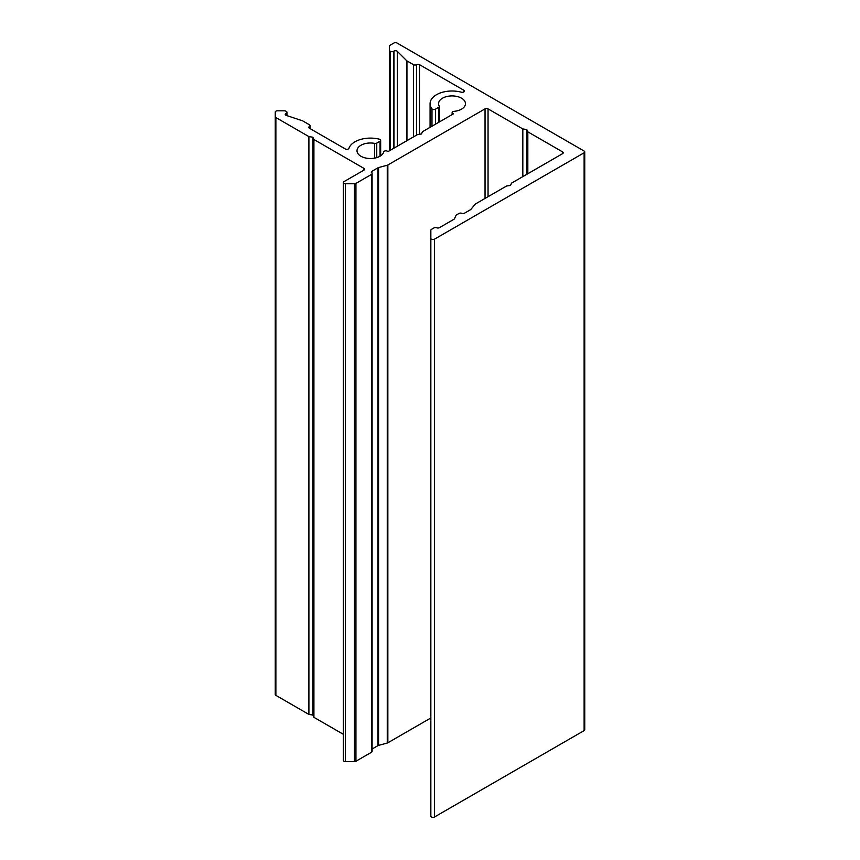 <?xml version="1.0" encoding="UTF-8"?>
<svg xmlns="http://www.w3.org/2000/svg" width="860" height="860" viewBox="0 0 860 860"><rect width="100%" height="100%" fill="white"/><g stroke="black" fill="none" stroke-linecap="round" stroke-linejoin="round"><path stroke-width="1.29" d="M584.746 151.919L584.746 729.731A2.118 1.225 180 0 1 584.123 730.602L434.483 817A2.118 1.225 180 0 1 432.161 817.269A2.118 1.225 180 0 1 430.849 816.129L430.849 238.317A2.118 1.225 180 0 0 432.161 239.446A2.118 1.225 180 0 0 434.483 239.177L584.123 152.779A2.118 1.225 180 0 0 584.746 151.919A2.118 1.225 180 0 0 584.123 151.048L396.976 43A2.118 1.225 0 0 0 393.966 43L389.967 45.311A2.118 1.225 0 0 0 389.344 46.182L389.344 50.224A2.118 1.225 0 0 0 389.967 51.084L390.472 51.374A2.118 1.225 180 0 0 393.471 51.374L393.966 51.084A2.118 1.225 180 0 1 396.976 51.084A2.118 1.225 180 0 1 397.309 51.342L406.597 60.63A2.118 1.225 0 0 0 406.941 60.888L413.488 64.672A2.118 1.225 0 0 0 416.487 64.672A2.118 1.225 180 0 1 419.487 64.672L463.787 90.235A2.118 1.225 180 0 1 464.4 91.106A2.118 1.225 180 0 1 461.379 92.213A21.941 12.663 0 0 0 430.075 103.673A21.941 12.663 0 0 0 431.989 108.833A2.118 1.225 0 0 0 435.429 109.198L438.707 107.306A2.118 1.225 0 0 0 439.331 106.446A2.118 1.225 0 0 0 439.223 106.059A13.448 7.761 180 0 1 438.568 103.673A13.448 7.761 180 0 1 446.877 96.503A13.448 7.761 180 0 1 461.53 98.18A13.448 7.761 180 0 1 465.464 103.673A13.448 7.761 180 0 1 453.951 111.348A2.118 1.225 0 0 0 452.134 112.563A2.118 1.225 0 0 0 452.758 113.434L453.446 113.821L422.496 131.698L421.432 133.977L417.487 134.579L388.043 151.586L387.355 151.188A2.118 1.225 0 0 0 385.194 150.898A2.118 1.225 0 0 0 383.754 151.876A13.448 7.761 180 0 1 369.477 158.509A13.448 7.761 180 0 1 357.007 150.758A13.448 7.761 180 0 1 374.594 143.373A2.118 1.225 0 0 0 376.755 143.082L380.034 141.18A2.118 1.225 0 0 0 380.658 140.32A2.118 1.225 0 0 0 380.034 139.449A2.118 1.225 0 0 0 379.4 139.202A21.941 12.663 0 0 0 348.923 148.339A2.118 1.225 180 0 1 347.451 149.275A2.118 1.225 180 0 1 345.333 148.974L309.406 128.226A2.118 1.225 0 0 1 308.783 127.355A2.118 1.225 0 0 1 309.406 126.495L309.406 128.226M527.825 173.731L527.825 131.838L562.612 151.919A2.118 1.225 180 0 1 563.225 152.779A2.118 1.225 180 0 1 562.612 153.65L511.571 183.115L510.507 185.394L506.562 186.007L475.429 203.981A2.118 1.225 0 0 0 475.01 204.325L470.957 209.345A2.118 1.225 180 0 1 470.527 209.7L464.507 213.173A2.118 1.225 0 0 1 461.777 213.312A2.118 1.225 180 0 0 459.046 213.441L456.542 214.882A2.118 1.225 180 0 0 455.993 215.441L454.456 218.752A2.118 1.225 0 0 1 453.908 219.3L439.438 227.653A2.118 1.225 0 0 1 436.708 227.782A2.118 1.225 0 0 0 433.977 227.911L431.473 229.362A2.118 1.225 180 0 0 430.849 230.222L430.849 238.317M389.344 50.224L389.344 150.833M363.952 168.388L363.952 170.119A2.118 1.225 0 0 0 364.565 169.248A2.118 1.225 0 0 0 363.952 168.388L313.911 139.492L312.846 137.213L308.901 136.6L275.877 117.54A2.118 1.225 180 0 1 275.254 116.67L275.254 112.047A2.118 1.225 180 0 1 277.382 110.822L284.38 110.822A2.118 1.225 180 0 1 285.885 111.177L286.38 111.467A2.118 1.225 0 0 1 287.004 112.337A2.118 1.225 0 0 1 286.38 113.208L285.885 113.488A2.118 1.225 0 0 0 285.262 114.358A2.118 1.225 0 0 0 286.326 115.423L302.419 120.787A2.118 1.225 180 0 1 302.86 120.981L309.406 124.764A2.118 1.225 180 0 1 310.019 125.624A2.118 1.225 180 0 1 309.406 126.495M275.254 116.67L275.254 694.493A2.118 1.225 180 0 0 275.877 695.353L308.901 714.423L308.901 136.6M312.846 137.213L312.846 715.036L308.901 714.423M313.911 139.492L313.911 717.315L312.846 715.036M343.312 734.289L313.911 717.315M363.952 170.119L343.935 181.675A2.118 1.225 0 0 0 343.312 182.546A2.118 1.225 0 0 0 345.43 183.771L354.438 183.771A2.118 1.225 0 0 0 355.943 183.406L371.477 174.44A2.118 1.225 0 0 0 372.1 173.57A2.118 1.225 0 0 0 371.703 172.86A2.118 1.225 180 0 1 371.316 172.15A2.118 1.225 180 0 1 371.928 171.291L371.928 173.096M343.312 182.546L343.312 760.358A2.118 1.225 0 0 0 345.43 761.584L354.438 761.584A2.118 1.225 0 0 0 355.943 761.229L371.477 752.263A2.118 1.225 0 0 0 372.1 751.393L372.1 173.57M430.849 717.971L387.86 742.793A2.118 1.225 180 0 1 387.258 743.04L378.561 745.383A2.118 1.225 0 0 0 377.959 745.631L372.1 749.006M527.825 131.838L526.771 129.559L522.826 128.946L488.05 108.865A2.118 1.225 0 0 0 485.04 108.865L387.86 164.98A2.118 1.225 180 0 1 387.258 165.217L378.561 167.56A2.118 1.225 0 0 0 377.959 167.807L371.928 171.291M522.826 128.946L522.826 176.623M526.771 129.559L526.771 174.344M397.309 51.342L397.309 146.232M463.787 90.235L463.787 91.977M419.487 64.672L419.487 134.278M434.483 239.177L434.483 817M584.123 152.779L584.123 730.602M389.967 51.084L389.967 150.468M390.472 51.374L390.472 150.188M393.471 51.374L393.471 148.447M393.966 51.084L393.966 148.156M406.597 60.63L406.597 140.868M406.941 60.888L406.941 140.674M413.488 64.672L413.488 136.891M416.487 64.672L416.487 135.16M285.885 113.488L285.885 115.229M286.38 113.208L286.38 115.444M275.877 117.54L275.877 695.353M345.43 183.771L345.43 761.584M354.438 183.771L354.438 761.584M355.943 183.406L355.943 761.229M371.477 174.44L371.477 752.263M377.959 167.807L377.959 745.631M378.561 167.56L378.561 745.383M387.258 165.217L387.258 743.04M387.86 164.98L387.86 742.793M485.04 108.865L485.04 198.434M488.05 108.865L488.05 196.693M562.612 151.919L562.612 153.65M452.758 113.434L452.758 114.219M435.429 109.198L435.429 124.227M431.989 108.833L431.989 126.216M438.707 107.306L438.707 122.335M374.594 143.373L374.594 158.143M380.034 141.18L380.034 156.208M376.755 143.082L376.755 157.617M310.019 125.624L310.019 128.581M287.004 112.337L287.004 115.648M439.331 106.446L439.331 121.969M452.134 112.563L452.134 114.584M430.075 103.673L430.075 127.312M380.658 140.32L380.658 155.81"/></g></svg>
